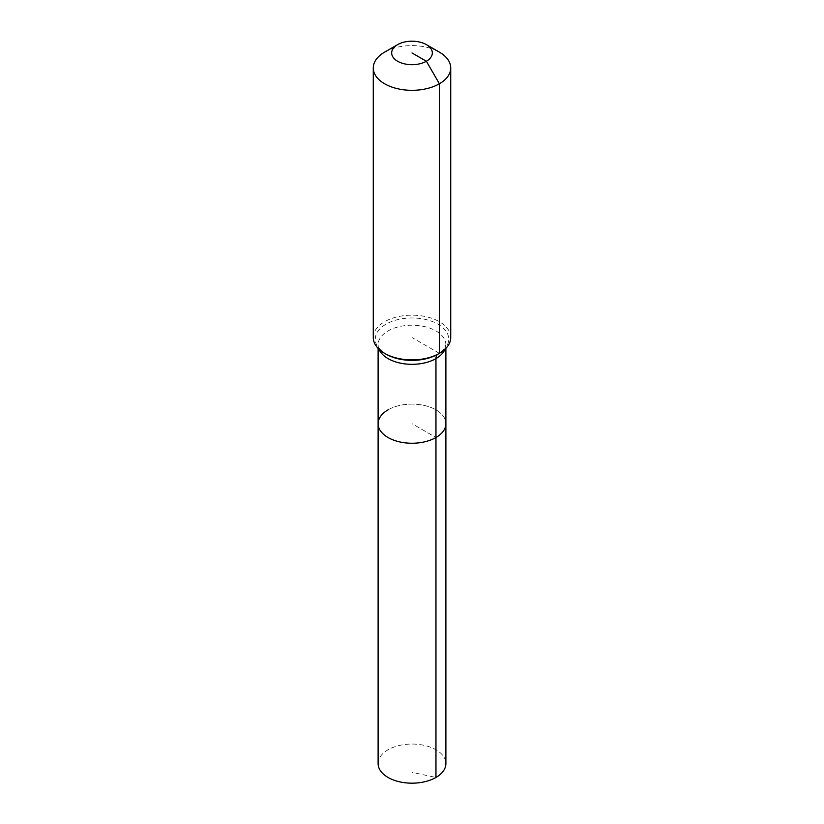 <?xml version="1.0" encoding="UTF-8"?>
<svg xmlns="http://www.w3.org/2000/svg" width="824" height="824" viewBox="0 0 824 824"><rect width="100%" height="100%" fill="white"/><g stroke="black" fill="none" stroke-linecap="round" stroke-linejoin="round"><path stroke-width="0.62" stroke-dasharray="4.12 3.09" d="M378.113 763.611A33.887 19.56 180 0 1 388.042 749.778A33.887 19.56 180 0 1 424.968 745.535A33.887 19.56 180 0 1 445.887 763.611M388.042 409.847A33.887 19.56 180 0 1 424.968 405.604A33.887 19.56 180 0 1 445.887 423.68A33.887 19.56 180 0 0 424.968 405.604A33.887 19.56 180 0 0 388.042 409.847A33.887 19.56 180 0 0 378.113 423.68M373.272 337.531A38.728 22.361 180 0 1 384.612 321.721A38.728 22.361 180 0 1 426.822 316.88A38.728 22.361 180 0 1 450.728 337.531M384.612 52.149A38.728 22.361 180 0 1 439.388 52.149M412 52.942L412 423.68L435.958 437.513L412 423.68L412 772.335L435.958 777.444M439.388 353.341L412 337.531M379.019 349.252A33.887 19.56 180 0 1 378.113 344.762A33.887 19.56 180 0 1 388.042 330.929A33.887 19.56 180 0 1 435.958 330.929A33.887 19.56 180 0 1 445.887 344.762A33.887 19.56 180 0 1 444.981 349.252M378.113 348.356L378.113 344.762C377.371 346.801 380.019 349.932 386.034 354.166A36.719 21.197 180 0 1 386.034 324.182A36.719 21.197 180 0 1 437.966 324.182A36.719 21.197 180 0 1 437.966 354.166C440.129 353.197 442.457 351.106 444.929 347.903L445.887 344.762L445.887 348.356"/><path stroke-width="1.24" d="M445.887 348.356L445.887 763.611A33.887 19.56 180 0 1 435.958 777.444A33.887 19.56 180 0 1 399.032 781.688A33.887 19.56 180 0 1 378.113 763.611L378.113 423.68A33.887 19.56 180 0 1 388.042 409.847M426.379 44.64A20.332 11.742 180 0 1 426.379 61.244A20.332 11.742 180 0 1 397.621 61.244A20.332 11.742 180 0 1 397.621 44.64A20.332 11.742 180 0 1 426.379 44.64L439.388 52.149A38.728 22.361 180 0 1 450.728 67.959L450.728 337.531A38.728 22.361 180 0 1 439.388 353.341L437.966 354.166A9.682 5.593 -120 0 0 435.958 358.594L435.958 437.513A33.887 19.56 180 0 0 445.887 423.68A33.887 19.56 180 0 1 435.958 437.513A33.887 19.56 180 0 1 399.032 441.757A33.887 19.56 180 0 1 378.113 423.68A33.887 19.56 180 0 0 399.032 441.757A33.887 19.56 180 0 0 435.958 437.513L435.958 777.444M397.621 44.64L384.612 52.149L397.621 44.64M450.728 67.959A38.728 22.361 180 0 1 439.388 83.77A38.728 22.361 180 0 1 397.178 88.621A38.728 22.361 180 0 1 373.272 67.959A38.728 22.361 180 0 1 384.612 52.149L384.612 52.149M412 52.942L426.379 61.244L439.388 83.77L439.388 353.341A38.728 22.361 180 0 1 384.612 353.341A38.728 22.361 180 0 1 373.272 337.531L373.272 67.959M437.966 354.166L439.388 353.341L437.966 354.166A36.719 21.197 180 0 1 386.034 354.166L384.612 353.341M444.981 349.252A33.887 19.56 180 0 1 435.958 358.594A33.887 19.56 180 0 1 388.042 358.594A33.887 19.56 180 0 1 379.019 349.252M378.113 348.356L378.113 423.68"/></g></svg>
